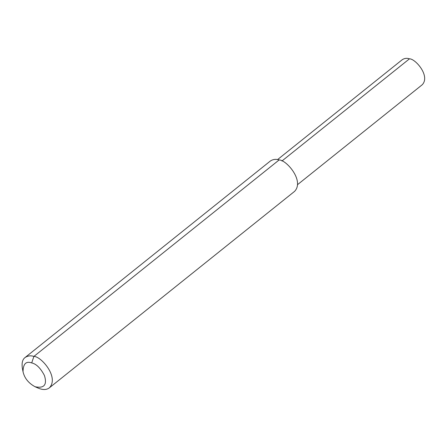 <?xml version="1.0" encoding="UTF-8"?>
<svg xmlns="http://www.w3.org/2000/svg" width="447" height="447" viewBox="0 0 447 447"><rect width="100%" height="100%" fill="white"/><g stroke="black" fill="none" stroke-linecap="round" stroke-linejoin="round"><path stroke-width="0.67" d="M277.57 159.59L402.188 59.747C404.423 58.261 406.854 57.954 409.474 58.831C415.33 58.641 430.595 76.024 422.225 84.757L297.607 184.6M23.037 371.759L22.35 368.211C21.607 362.947 22.506 359.388 25.06 357.539C27.775 355.739 30.72 355.365 33.894 356.427C40.995 356.198 59.49 377.268 49.349 387.851C46.6 389.952 42.934 390.058 38.341 388.169L35.028 386.728C28.463 383.101 24.468 378.112 23.037 371.759C23.132 363.852 26.015 360.908 31.698 362.919C36.296 363.903 40.548 368.11 44.454 375.536C47.281 384.889 44.141 388.622 35.028 386.728M25.06 357.539L270.29 161.065C273.005 159.266 275.95 158.892 279.124 159.953C286.225 159.724 304.72 180.795 294.579 191.377L49.349 387.851M281.917 161.026L409.474 58.831M31.698 362.919L33.894 356.427L279.124 159.953"/></g></svg>
